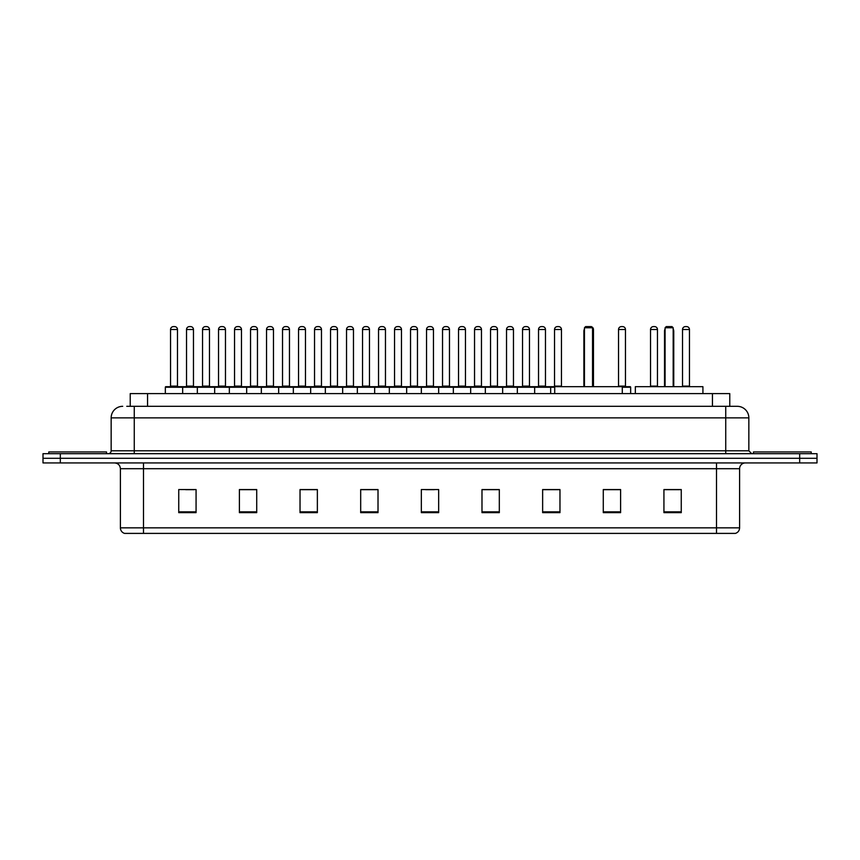 <?xml version="1.0" encoding="UTF-8"?>
<svg xmlns="http://www.w3.org/2000/svg" width="860" height="860" viewBox="0 0 860 860"><rect width="100%" height="100%" fill="white"/><g stroke="black" fill="none" stroke-linecap="round" stroke-linejoin="round"><path stroke-width="1.29" d="M130.225 406.318L130.225 393.611L729.774 393.611L729.774 406.318M127.022 406.318L733.247 406.318M126.753 406.318L134.268 406.318L134.268 417.874L111.155 417.874L111.155 450.79A2.892 2.892 0 0 1 108.274 453.682M122.711 406.318A11.556 11.556 0 0 0 111.155 417.874M748.845 417.874L725.732 417.874L725.732 406.318L737.289 406.318A11.556 11.556 0 0 1 748.845 417.874L748.845 450.79L751.726 453.682M60.329 453.682L43 453.682L43 458.305L60.329 458.305L43 458.305L43 462.927L60.329 462.927L60.329 458.305L799.671 458.305L60.329 458.305L60.329 453.682L799.671 453.682L799.671 458.305L817 458.305L799.671 458.305L799.671 462.927L60.329 462.927M817 453.682L817 458.305L817 453.682L799.671 453.682M735.149 533.394L716.498 533.394L716.498 527.846L739.6 527.846L739.6 468.7A5.773 5.773 0 0 1 745.373 462.927M734.977 533.394L124.56 533.394A5.773 5.773 0 0 1 120.4 527.846L120.4 468.7C120.056 465.195 118.132 463.271 114.627 462.927M681.26 512.657L681.26 489.555L663.931 489.555L663.931 512.657L681.26 512.657M620.608 512.657L620.608 489.555L603.279 489.555L603.279 512.657L620.608 512.657M559.967 512.657L559.967 489.555L542.638 489.555L542.638 512.657L559.967 512.657M499.316 512.657L499.316 489.555L481.987 489.555L481.987 512.657L499.316 512.657M196.069 512.657L196.069 489.555L178.74 489.555L178.74 512.657L196.069 512.657M256.721 512.657L256.721 489.555L239.392 489.555L239.392 512.657L256.721 512.657M317.362 512.657L317.362 489.555L300.033 489.555L300.033 512.657L317.362 512.657M378.013 512.657L378.013 489.555L360.684 489.555L360.684 512.657L378.013 512.657M438.664 512.657L438.664 489.555L421.335 489.555L421.335 512.657L438.664 512.657M817 462.927L817 458.305L817 462.927L799.671 462.927M553.668 489.673L546.326 489.673M617.663 489.673L610.74 489.673M377.669 489.673L370.337 489.673M361.673 489.673L378.013 489.673M313.674 489.673L306.332 489.673M249.669 489.673L242.337 489.673M185.674 489.673L194.338 489.673M481.987 489.673L498.327 489.673M489.662 489.673L482.331 489.673M425.668 489.673L434.332 489.673M317.362 489.673L300.033 489.673M256.721 489.673L239.392 489.673M559.967 489.673L542.638 489.673M620.608 489.673L603.279 489.673M681.26 489.673L663.931 489.673M106.532 453.682L106.532 451.952L48.773 451.952L48.773 453.682M622.285 393.611L622.285 386.677L554.711 386.677L554.711 393.611M584.456 327.767L585.606 326.606L591.39 326.606L592.54 327.767L584.456 327.767L584.456 386.677M592.54 327.767L592.54 386.677M593.12 386.677L593.12 331.229A4.622 4.622 0 0 0 592.54 328.993M583.875 386.677L583.875 331.229L584.456 331.229M702.921 393.611L702.921 386.677L635.336 386.677L635.336 393.611M665.092 327.767L666.242 326.606L672.015 326.606L673.176 327.767L665.092 327.767L665.092 386.677M673.176 327.767L673.176 386.677M673.756 386.677L673.756 331.229A4.622 4.622 0 0 0 673.176 328.993M664.511 386.677L664.511 331.229L665.092 331.229M811.227 453.682L811.227 451.952L753.467 451.952L753.467 453.682M554.711 387.258L165.335 387.258A0.581 0.581 0 0 1 165.916 386.677L182.094 386.677A0.581 0.581 0 0 1 182.664 387.258L182.664 393.611M177.472 386.097A0.581 0.581 0 0 0 178.041 386.677A0.581 0.581 0 0 1 177.472 386.097L177.472 329.498A2.892 2.892 0 0 0 174.58 326.606L173.43 326.606L174.58 326.606A2.892 2.892 0 0 1 177.472 329.498L170.538 329.498A2.892 2.892 0 0 1 173.43 326.606A2.892 2.892 0 0 0 170.538 329.498L170.538 386.097A0.581 0.581 0 0 1 169.957 386.677A0.581 0.581 0 0 0 170.538 386.097L177.472 386.097M182.094 386.677L165.916 386.677A0.581 0.581 0 0 0 165.335 387.258L165.335 393.611M197.338 393.611L197.338 387.258A0.581 0.581 0 0 1 197.918 386.677L214.086 386.677A0.581 0.581 0 0 1 214.667 387.258L214.667 393.611M209.464 386.097A0.581 0.581 0 0 0 210.044 386.677A0.581 0.581 0 0 1 209.464 386.097L209.464 329.498A2.892 2.892 0 0 0 206.583 326.606L205.422 326.606L206.583 326.606A2.892 2.892 0 0 1 209.464 329.498L202.541 329.498A2.892 2.892 0 0 1 205.422 326.606A2.892 2.892 0 0 0 202.541 329.498L202.541 386.097A0.581 0.581 0 0 1 201.96 386.677A0.581 0.581 0 0 0 202.541 386.097L209.464 386.097M229.34 393.611L229.34 387.258A0.581 0.581 0 0 1 229.91 386.677L246.089 386.677A0.581 0.581 0 0 1 246.669 387.258L246.669 393.611M241.466 386.097A0.581 0.581 0 0 0 242.047 386.677A0.581 0.581 0 0 1 241.466 386.097L241.466 329.498A2.892 2.892 0 0 0 238.575 326.606L237.424 326.606L238.575 326.606A2.892 2.892 0 0 1 241.466 329.498L234.533 329.498A2.892 2.892 0 0 1 237.424 326.606A2.892 2.892 0 0 0 234.533 329.498L234.533 386.097A0.581 0.581 0 0 1 233.963 386.677A0.581 0.581 0 0 0 234.533 386.097L241.466 386.097M261.332 393.611L261.332 387.258A0.581 0.581 0 0 1 261.913 386.677L278.092 386.677A0.581 0.581 0 0 1 278.661 387.258L278.661 393.611M273.469 386.097A0.581 0.581 0 0 0 274.05 386.677A0.581 0.581 0 0 1 273.469 386.097L273.469 329.498A2.892 2.892 0 0 0 270.577 326.606L269.427 326.606L270.577 326.606A2.892 2.892 0 0 1 273.469 329.498L266.536 329.498A2.892 2.892 0 0 1 269.427 326.606A2.892 2.892 0 0 0 266.536 329.498L266.536 386.097A0.581 0.581 0 0 1 265.955 386.677A0.581 0.581 0 0 0 266.536 386.097L273.469 386.097M293.335 393.611L293.335 387.258A0.581 0.581 0 0 1 293.916 386.677L310.084 386.677A0.581 0.581 0 0 1 310.664 387.258L310.664 393.611M305.472 386.097A0.581 0.581 0 0 0 306.042 386.677A0.581 0.581 0 0 1 305.472 386.097L305.472 329.498A2.892 2.892 0 0 0 302.58 326.606L301.419 326.606L302.58 326.606A2.892 2.892 0 0 1 305.472 329.498L298.538 329.498A2.892 2.892 0 0 1 301.419 326.606A2.892 2.892 0 0 0 298.538 329.498L298.538 386.097A0.581 0.581 0 0 1 297.958 386.677A0.581 0.581 0 0 0 298.538 386.097L305.472 386.097M325.338 393.611L325.338 387.258A0.581 0.581 0 0 1 325.918 386.677L342.087 386.677A0.581 0.581 0 0 1 342.667 387.258L342.667 393.611M337.464 386.097A0.581 0.581 0 0 0 338.044 386.677A0.581 0.581 0 0 1 337.464 386.097L337.464 329.498A2.892 2.892 0 0 0 334.583 326.606L333.422 326.606L334.583 326.606A2.892 2.892 0 0 1 337.464 329.498L330.53 329.498A2.892 2.892 0 0 1 333.422 326.606A2.892 2.892 0 0 0 330.53 329.498L330.53 386.097A0.581 0.581 0 0 1 329.96 386.677A0.581 0.581 0 0 0 330.53 386.097L337.464 386.097M357.341 393.611L357.341 387.258A0.581 0.581 0 0 1 357.91 386.677L374.089 386.677A0.581 0.581 0 0 1 374.67 387.258L374.67 393.611M369.467 386.097A0.581 0.581 0 0 0 370.047 386.677A0.581 0.581 0 0 1 369.467 386.097L369.467 329.498A2.892 2.892 0 0 0 366.575 326.606L365.425 326.606L366.575 326.606A2.892 2.892 0 0 1 369.467 329.498L362.533 329.498A2.892 2.892 0 0 1 365.425 326.606A2.892 2.892 0 0 0 362.533 329.498L362.533 386.097A0.581 0.581 0 0 1 361.952 386.677A0.581 0.581 0 0 0 362.533 386.097L369.467 386.097M389.333 393.611L389.333 387.258A0.581 0.581 0 0 1 389.913 386.677L406.092 386.677A0.581 0.581 0 0 1 406.662 387.258L406.662 393.611M401.469 386.097A0.581 0.581 0 0 0 402.039 386.677A0.581 0.581 0 0 1 401.469 386.097L401.469 329.498A2.892 2.892 0 0 0 398.578 326.606L397.427 326.606L398.578 326.606A2.892 2.892 0 0 1 401.469 329.498L394.536 329.498A2.892 2.892 0 0 1 397.427 326.606A2.892 2.892 0 0 0 394.536 329.498L394.536 386.097A0.581 0.581 0 0 1 393.955 386.677A0.581 0.581 0 0 0 394.536 386.097L401.469 386.097M421.335 393.611L421.335 387.258A0.581 0.581 0 0 1 421.916 386.677L438.084 386.677A0.581 0.581 0 0 1 438.664 387.258L438.664 393.611M433.462 386.097A0.581 0.581 0 0 0 434.042 386.677A0.581 0.581 0 0 1 433.462 386.097L433.462 329.498A2.892 2.892 0 0 0 430.581 326.606L429.419 326.606L430.581 326.606A2.892 2.892 0 0 1 433.462 329.498L426.538 329.498A2.892 2.892 0 0 1 429.419 326.606A2.892 2.892 0 0 0 426.538 329.498L426.538 386.097A0.581 0.581 0 0 1 425.958 386.677A0.581 0.581 0 0 0 426.538 386.097L433.462 386.097M453.338 393.611L453.338 387.258A0.581 0.581 0 0 1 453.908 386.677L470.087 386.677A0.581 0.581 0 0 1 470.667 387.258L470.667 393.611M465.464 386.097A0.581 0.581 0 0 0 466.045 386.677A0.581 0.581 0 0 1 465.464 386.097L465.464 329.498A2.892 2.892 0 0 0 462.572 326.606L461.422 326.606L462.572 326.606A2.892 2.892 0 0 1 465.464 329.498L458.531 329.498A2.892 2.892 0 0 1 461.422 326.606A2.892 2.892 0 0 0 458.531 329.498L458.531 386.097A0.581 0.581 0 0 1 457.961 386.677A0.581 0.581 0 0 0 458.531 386.097L465.464 386.097M485.33 393.611L485.33 387.258A0.581 0.581 0 0 1 485.911 386.677L502.089 386.677A0.581 0.581 0 0 1 502.659 387.258L502.659 393.611M497.467 386.097A0.581 0.581 0 0 0 498.048 386.677A0.581 0.581 0 0 1 497.467 386.097L497.467 329.498A2.892 2.892 0 0 0 494.575 326.606L493.425 326.606L494.575 326.606A2.892 2.892 0 0 1 497.467 329.498L490.533 329.498A2.892 2.892 0 0 1 493.425 326.606A2.892 2.892 0 0 0 490.533 329.498L490.533 386.097A0.581 0.581 0 0 1 489.953 386.677A0.581 0.581 0 0 0 490.533 386.097L497.467 386.097M517.333 393.611L517.333 387.258A0.581 0.581 0 0 1 517.913 386.677L534.082 386.677A0.581 0.581 0 0 1 534.662 387.258L534.662 393.611M529.47 386.097A0.581 0.581 0 0 0 530.039 386.677A0.581 0.581 0 0 1 529.47 386.097L529.47 329.498A2.892 2.892 0 0 0 526.578 326.606L525.417 326.606L526.578 326.606A2.892 2.892 0 0 1 529.47 329.498L522.536 329.498A2.892 2.892 0 0 1 525.417 326.606A2.892 2.892 0 0 0 522.536 329.498L522.536 386.097A0.581 0.581 0 0 1 521.956 386.677A0.581 0.581 0 0 0 522.536 386.097L529.47 386.097M198.09 386.677L181.911 386.677M186.534 329.498A2.892 2.892 0 0 1 189.426 326.606L190.576 326.606A2.892 2.892 0 0 1 193.468 329.498L186.534 329.498L186.534 386.097A0.581 0.581 0 0 1 185.964 386.677M193.468 329.498L193.468 386.097A0.581 0.581 0 0 0 194.048 386.677M230.093 386.677L213.914 386.677M218.537 329.498A2.892 2.892 0 0 1 221.428 326.606L222.579 326.606A2.892 2.892 0 0 1 225.47 329.498L218.537 329.498L218.537 386.097A0.581 0.581 0 0 1 217.956 386.677M225.47 329.498L225.47 386.097A0.581 0.581 0 0 0 226.04 386.677M262.085 386.677L245.917 386.677M250.54 329.498A2.892 2.892 0 0 1 253.421 326.606L254.581 326.606A2.892 2.892 0 0 1 257.462 329.498L250.54 329.498L250.54 386.097A0.581 0.581 0 0 1 249.959 386.677M257.462 329.498L257.462 386.097A0.581 0.581 0 0 0 258.043 386.677M294.088 386.677L277.92 386.677M282.531 329.498A2.892 2.892 0 0 1 285.423 326.606L286.584 326.606A2.892 2.892 0 0 1 289.465 329.498L282.531 329.498L282.531 386.097A0.581 0.581 0 0 1 281.962 386.677M289.465 329.498L289.465 386.097A0.581 0.581 0 0 0 290.046 386.677M326.09 386.677L309.912 386.677M314.534 329.498A2.892 2.892 0 0 1 317.426 326.606L318.576 326.606A2.892 2.892 0 0 1 321.468 329.498L314.534 329.498L314.534 386.097A0.581 0.581 0 0 1 313.954 386.677M321.468 329.498L321.468 386.097A0.581 0.581 0 0 0 322.048 386.677M358.082 386.677L341.914 386.677M346.537 329.498A2.892 2.892 0 0 1 349.418 326.606L350.579 326.606A2.892 2.892 0 0 1 353.471 329.498L346.537 329.498L346.537 386.097A0.581 0.581 0 0 1 345.957 386.677M353.471 329.498L353.471 386.097A0.581 0.581 0 0 0 354.04 386.677M390.085 386.677L373.917 386.677M378.54 329.498A2.892 2.892 0 0 1 381.421 326.606L382.582 326.606A2.892 2.892 0 0 1 385.463 329.498L378.54 329.498L378.54 386.097A0.581 0.581 0 0 1 377.959 386.677M385.463 329.498L385.463 386.097A0.581 0.581 0 0 0 386.043 386.677M422.088 386.677L405.909 386.677M410.532 329.498A2.892 2.892 0 0 1 413.423 326.606L414.574 326.606A2.892 2.892 0 0 1 417.465 329.498L410.532 329.498L410.532 386.097A0.581 0.581 0 0 1 409.962 386.677M417.465 329.498L417.465 386.097A0.581 0.581 0 0 0 418.046 386.677M454.091 386.677L437.912 386.677M442.535 329.498A2.892 2.892 0 0 1 445.426 326.606L446.577 326.606A2.892 2.892 0 0 1 449.468 329.498L442.535 329.498L442.535 386.097A0.581 0.581 0 0 1 441.954 386.677M449.468 329.498L449.468 386.097A0.581 0.581 0 0 0 450.038 386.677M486.083 386.677L469.915 386.677M474.537 329.498A2.892 2.892 0 0 1 477.418 326.606L478.579 326.606A2.892 2.892 0 0 1 481.46 329.498L474.537 329.498L474.537 386.097A0.581 0.581 0 0 1 473.957 386.677M481.46 329.498L481.46 386.097A0.581 0.581 0 0 0 482.041 386.677M518.086 386.677L501.917 386.677M506.529 329.498A2.892 2.892 0 0 1 509.421 326.606L510.582 326.606A2.892 2.892 0 0 1 513.463 329.498L506.529 329.498L506.529 386.097A0.581 0.581 0 0 1 505.959 386.677M513.463 329.498L513.463 386.097A0.581 0.581 0 0 0 514.043 386.677M550.658 393.611L550.658 387.258A0.581 0.581 0 0 0 550.088 386.677L533.909 386.677M538.532 329.498A2.892 2.892 0 0 1 541.424 326.606L542.574 326.606A2.892 2.892 0 0 1 545.466 329.498L538.532 329.498L538.532 386.097A0.581 0.581 0 0 1 537.952 386.677M545.466 329.498L545.466 386.097A0.581 0.581 0 0 0 546.046 386.677M197.918 386.677L214.086 386.677M229.91 386.677L246.089 386.677M261.913 386.677L278.092 386.677M293.916 386.677L310.084 386.677M325.918 386.677L342.087 386.677M357.91 386.677L374.089 386.677M389.913 386.677L406.092 386.677M421.916 386.677L438.084 386.677M453.908 386.677L470.087 386.677M485.911 386.677L502.089 386.677M517.913 386.677L534.082 386.677M549.916 386.677L554.711 386.677M554.528 329.498A2.892 2.892 0 0 1 557.42 326.606L558.581 326.606A2.892 2.892 0 0 1 561.462 329.498L554.528 329.498L554.528 386.097A0.581 0.581 0 0 1 553.958 386.677M561.462 329.498L561.462 386.097A0.581 0.581 0 0 0 562.042 386.677M591.551 326.779A2.892 2.892 0 0 1 593.464 329.498L593.464 386.097A0.581 0.581 0 0 0 594.045 386.677M630.659 393.611L630.659 387.258A0.581 0.581 0 0 0 630.09 386.677L622.285 386.677M618.534 329.498A2.892 2.892 0 0 1 621.425 326.606L622.575 326.606A2.892 2.892 0 0 1 625.467 329.498L618.534 329.498L618.534 386.097A0.581 0.581 0 0 1 617.953 386.677M625.467 329.498L625.467 386.097A0.581 0.581 0 0 0 626.037 386.677M650.536 329.498A2.892 2.892 0 0 1 653.417 326.606L654.578 326.606A2.892 2.892 0 0 1 657.459 329.498L650.536 329.498L650.536 386.097A0.581 0.581 0 0 1 649.956 386.677M657.459 329.498L657.459 386.097A0.581 0.581 0 0 0 658.04 386.677M682.528 329.498A2.892 2.892 0 0 1 685.42 326.606L686.57 326.606A2.892 2.892 0 0 1 689.462 329.498L682.528 329.498L682.528 386.097A0.581 0.581 0 0 1 681.958 386.677M689.462 329.498L689.462 386.097A0.581 0.581 0 0 0 690.042 386.677M147.554 406.318L147.554 393.611M712.445 406.318L712.445 393.611M134.268 453.682L134.268 450.79L748.845 450.79M111.155 450.79L134.268 450.79L134.268 417.874L725.732 417.874L725.732 453.682M716.498 462.927L716.498 468.7L120.4 468.7M739.6 468.7L716.498 468.7L716.498 527.846L143.502 527.846L143.502 533.394M120.4 527.846L143.502 527.846L143.502 462.927M438.664 511.85L421.335 511.85M378.013 511.85L360.684 511.85M317.362 511.85L300.033 511.85M256.721 511.85L239.392 511.85M196.069 511.85L178.74 511.85M499.316 511.85L481.987 511.85M559.967 511.85L542.638 511.85M620.608 511.85L603.279 511.85M681.26 511.85L663.931 511.85M592.54 331.229L593.12 331.229M673.176 331.229L673.756 331.229M186.534 386.097L193.468 386.097M218.537 386.097L225.47 386.097M250.54 386.097L257.462 386.097M282.531 386.097L289.465 386.097M314.534 386.097L321.468 386.097M346.537 386.097L353.471 386.097M378.54 386.097L385.463 386.097M410.532 386.097L417.465 386.097M442.535 386.097L449.468 386.097M474.537 386.097L481.46 386.097M506.529 386.097L513.463 386.097M538.532 386.097L545.466 386.097M554.528 386.097L561.462 386.097M593.464 329.498L592.776 329.498M630.659 387.258L622.285 387.258M618.534 386.097L625.467 386.097M650.536 386.097L657.459 386.097M682.528 386.097L689.462 386.097M735.44 533.394C738.052 532.469 739.439 530.62 739.6 527.846M584.456 328.993A4.622 4.622 0 0 0 583.875 331.229M665.092 328.993A4.622 4.622 0 0 0 664.511 331.229"/></g></svg>
